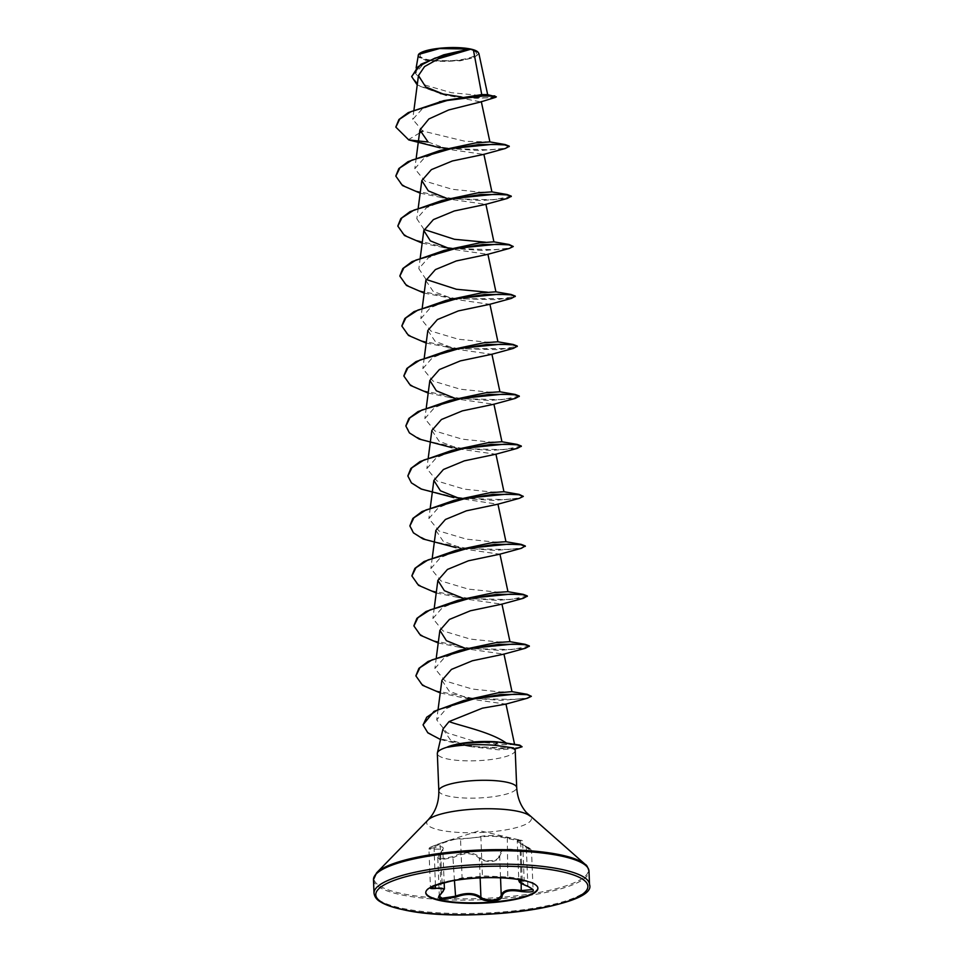 <?xml version="1.0" encoding="UTF-8"?>
<svg xmlns="http://www.w3.org/2000/svg" width="963" height="963" viewBox="0 0 963 963"><rect width="100%" height="100%" fill="white"/><g stroke="black" fill="none" stroke-linecap="round" stroke-linejoin="round"><path stroke-width="0.72" stroke-dasharray="4.82 3.61" d="M527.941 886.417L533.069 889.535L531.528 851.087L519.9 851.774C507.85 848.451 501.121 850.076 499.689 856.661C496.715 861.897 490.528 862.932 481.103 859.79L479.357 858.418C472.989 852.532 464.371 852.219 453.513 857.515L440.548 859.827L437.78 857.612L442.811 849.21L428.908 849.065L440.356 844.021C452.068 839.652 458.797 838.027 460.543 839.146L483.811 836.666C490.576 835.764 498.22 836.305 506.743 838.304L520.67 841.265L517.251 841.072L531.528 851.075C531.179 849.342 529.421 847.801 526.243 846.465L527.88 885.852L518.84 880.82M449.432 840.218L479.43 830.708L520.514 840.181L507.296 837.605C495.56 835.258 486.484 834.945 480.068 836.642C476.637 837.726 460.844 839.098 461.253 838.267L449.432 840.218L439.995 843.419C428.824 847.584 426.838 849.041 434.072 847.777C443.799 845.273 445.785 847.308 440.031 853.88C437.551 856.384 437.852 858.069 440.934 858.936L452.899 856.625C464.31 851.28 473.387 851.593 480.104 857.588C483.787 862.595 499.58 861.223 498.918 855.963C500.471 849.234 507.561 847.524 520.189 850.811C531.612 852.737 533.598 851.28 526.135 846.453C516.12 841.253 514.134 839.218 520.176 840.35L520.514 840.181C522.223 840.47 522.933 840.868 522.62 841.397L520.67 841.265L522.223 880.062C529.084 880.471 517.492 878.003 508.308 877.088L485.4 876.017L462.096 877.931L441.909 882.818L430.401 887.754M425.766 892.508A56.119 12.675 -2.3 0 1 425.742 892.244A56.119 12.675 -2.3 0 1 453.272 880.17A56.119 12.675 -2.3 0 1 509.487 877.907A56.119 12.675 -2.3 0 1 523.475 879.917A56.119 12.675 -2.3 0 1 537.884 887.742A56.119 12.675 -2.3 0 1 537.884 888.006M451.43 881.013L461.373 878.81L483.233 876.92L502.445 877.269L521.946 879.749C525.533 880.603 525.81 881.013 522.765 880.976M451.442 881.013L460.266 878.966L453.272 880.17M427.355 59.525A28.156 6.356 177.7 0 0 467.091 58.478A28.156 6.356 177.7 0 0 469.162 49.402A28.156 6.356 177.7 0 0 429.426 50.449A28.156 6.356 177.7 0 0 427.355 59.525M418.688 54.253A30.178 6.813 177.7 0 0 425.851 59.887A30.178 6.813 177.7 0 0 462.396 59.947A30.178 6.813 177.7 0 0 477.528 51.701M417.725 55.83L425.55 60.368L459.941 60.85L474.121 57.636L478.864 53.422M497.582 741.943L505.864 742.75M442.944 729.099L450.335 739.813L470.69 746.614L498.509 749.828L514.748 748.696M515.205 750.382A38.965 8.799 -2.3 0 1 490.396 759.614A38.965 8.799 -2.3 0 1 447.338 758.94A38.965 8.799 -2.3 0 1 437.334 753.511M447.663 746.867L462.192 743.243M495.367 97.407L475.927 98.322L443.558 94.651L480.79 101.922M428.09 142.006L447.927 149.253L483.751 154.381M420.157 193.166L449.938 199.233L485.749 204.349M422.167 243.133L451.948 249.212L487.76 254.328M425.827 280.534L433.157 291.368L453.958 299.192L489.77 304.308M427.825 330.502L435.18 341.347L455.956 349.16L491.78 354.288M428.186 393.073L457.967 399.139L493.778 404.267M431.845 430.461L439.176 441.295L459.977 449.119L495.789 454.235M519.322 498.34L493.116 500.435L453.97 497.642L497.799 504.215M435.854 530.42L443.197 541.254L463.985 549.079L499.809 554.194M436.215 592.979L465.996 599.058L501.807 604.174M438.225 642.959L468.006 649.026L503.818 654.154M441.885 680.347L449.227 691.181L470.016 699.006L505.828 704.122M506.02 742.858L514.627 744.604L502.855 744.652L474.566 741.402L446.916 732.783L436.708 719.879L446.459 708.503L468.56 699.222M511.907 691.639L500.387 691.94L472.4 689.075L445.002 680.901L434.879 668.503L444.449 657.573L466.273 648.689M509.896 641.659L498.377 641.96L470.365 639.095L442.98 630.909L432.881 618.523L442.45 607.593L464.262 598.709M507.886 591.679L496.366 591.992L468.355 589.115L440.994 580.942L430.87 568.555L440.452 557.613L462.252 548.729M505.876 541.7L494.368 542.013L466.369 539.148L438.984 530.974L428.86 518.576L438.43 507.645L460.242 498.75M503.878 491.72L492.358 492.033L464.347 489.168L436.973 480.982L426.862 468.596L436.432 457.666L458.244 448.77M501.867 441.752L490.336 442.053L462.324 439.188L434.963 431.015L424.852 418.616L434.433 407.686L456.233 398.79M499.857 391.772L488.337 392.073L460.35 389.208L432.965 381.035L422.841 368.636L432.423 357.706L454.223 348.823M497.847 341.793L486.339 342.106L458.34 339.229L430.943 331.055L420.831 318.669L430.401 307.739L452.213 298.843M495.849 291.813L487.483 292.198M426.043 279.439L418.833 268.689L428.403 257.759L450.215 248.863M493.838 241.833L485.472 242.219M424.033 229.459L416.823 218.709L426.404 207.779L448.204 198.884M491.828 191.866L480.308 192.167L452.321 189.302L424.936 181.128L414.812 168.73L424.394 157.8L446.194 148.916M489.818 141.886L465.346 141.344L422.769 131.064L412.73 119.376L422.119 109.036L443.678 100.682M487.459 94.603L477.287 95.181L451.442 92.725L425.345 85.165L415.438 73.284L424.105 63.149L443.726 54.819M443.558 94.651L417.232 84.925M408.769 139.924L395.853 126.935M496.33 96.456L486.159 97.925L461.06 96.902M440.332 93.543L419.748 86.164L411.683 76.438M442.089 147.7L408.745 139.503L419.988 132.738M447.927 149.253L439.922 147.796L479.068 150.589L505.262 148.495M441.933 197.776L481.067 200.569L507.26 198.474M443.943 247.756L483.065 250.549L509.271 248.454M424.177 293.113L453.754 298.759M455.114 298.915L511.293 298.434M426.188 343.093L455.764 348.738M457.124 348.895L513.291 348.413M449.962 397.683L489.084 400.476L515.289 398.393M459.977 449.119L451.972 447.663L491.094 450.455L517.3 448.361M463.985 549.079L455.993 547.622L495.114 550.403L521.32 548.32M457.991 597.59L497.113 600.382L523.318 598.3M460.001 647.569L499.135 650.362L525.341 648.268M440.235 692.939L462.011 697.549L501.145 700.342L527.339 698.247M440.512 739.524L466.224 745.819L501.073 748.684L520.814 747.469M447.879 148.434L490.227 149.867L503.818 148.386L509.21 146.364M395.829 175.94L400.572 183.692L413.067 190.397L453.14 198.763L493.429 199.774L511.209 196.332M397.839 225.92L401.727 232.914L411.971 239.125L446.098 247.647M451.9 248.382L495.126 249.766L508.572 248.189L513.267 246.107M399.85 275.899L404.4 283.483L416.365 290.08L455.102 298.494M456.51 298.65L497.209 299.734L515.229 296.291M401.86 325.879L406.398 333.463L418.375 340.059L457.112 348.474M458.52 348.63L499.219 349.713L517.239 346.271M403.858 375.847L408.601 383.599L421.096 390.304L461.157 398.67L501.458 399.681L519.238 396.25M405.868 425.827L410.623 433.579L423.118 440.284L463.167 448.65L503.456 449.661L521.248 446.23M407.879 475.806L411.767 482.8L422.011 489.011L456.137 497.534M461.927 498.268L505.166 499.653L518.612 498.076L523.294 495.993M409.889 525.786L414.752 533.634L427.56 540.399L468.391 548.717L508.765 549.524L521.055 547.959L525.304 545.973M411.887 575.754L416.642 583.506L429.125 590.211L469.186 598.577L509.475 599.588L527.267 596.157M413.897 625.745L418.652 633.498L431.147 640.202L471.208 648.556L511.485 649.568L529.277 646.137M415.908 675.713L420.771 683.574L433.579 690.339L474.422 698.657L514.796 699.451L527.074 697.886L531.323 695.9M423.07 724.742L427.464 732.121L438.827 738.477L474.265 746.53L508.356 748.203L518.527 747.469L522.078 746.361M522.223 880.17A0.855 0.71 92.4 0 1 522.223 880.062L524.161 879.941L522.62 841.397M444.412 888.957L439.321 896.156L437.78 857.612L440.031 853.88M498.918 855.963A0.855 0.734 -179 0 1 499.689 856.661L500.531 877.847M480.14 877.895L479.357 858.418A0.855 0.662 139 0 1 480.104 857.588M520.189 850.811L521.164 883.312M454.44 880.495L452.899 856.625M526.135 846.453L526.243 846.465C514.687 840.47 517.974 841.048 517.215 840.904L518.792 879.568M441.162 893.64A0.855 0.626 51.8 0 0 441.162 893.339L439.718 854L442.811 849.21L444.172 882.939M520.176 840.35A0.855 0.71 -79 0 1 520.67 841.265M435.42 885.43L434.072 847.777M507.296 837.605L507.802 877.799L524.161 879.941M442.198 883.456L439.995 843.419M480.068 836.642A0.855 0.782 72.3 0 1 480.874 837.389L482.427 876.174A0.855 0.782 -96 0 0 483.233 876.92M461.373 878.81A0.855 0.855 98.5 0 0 462.096 877.931L460.543 839.146A0.855 0.855 -21.4 0 1 461.253 838.267M374.017 893.17A107.844 24.352 177.7 0 0 401.715 908.205A107.844 24.352 177.7 0 0 520.863 910.071A107.844 24.352 177.7 0 0 589.525 884.515M373.475 879.737A107.844 24.352 177.7 0 0 401.174 894.783A107.844 24.352 177.7 0 0 520.321 896.637A107.844 24.352 177.7 0 0 588.983 871.082M376.629 872.803A107.338 24.244 177.7 0 0 401.499 893.508A107.338 24.244 177.7 0 0 531.492 893.748A107.338 24.244 177.7 0 0 585.287 864.425M428.005 820.043A52.387 11.833 177.7 0 0 440.139 830.154A52.387 11.833 177.7 0 0 503.589 830.262A52.387 11.833 177.7 0 0 529.843 815.95M438.827 790.779A38.965 8.799 177.7 0 0 448.842 796.208A38.965 8.799 177.7 0 0 491.888 796.883A38.965 8.799 177.7 0 0 516.71 787.65M502.445 877.269L509.487 877.907M413.97 109.842L412.73 119.376M416.245 157.8L414.812 168.73M418.255 207.779L416.823 218.709M420.253 257.759L418.833 268.689M422.263 307.727L420.831 318.669M424.274 357.706L422.841 368.636M426.284 407.686L424.852 418.616M428.282 457.666L426.862 468.596M430.292 507.645L428.86 518.576M432.303 557.613L430.87 568.543M434.313 607.593L432.881 618.523M436.311 657.573L434.891 668.503M438.105 709.201L436.708 719.879M514.495 743.954L514.627 744.604M415.438 73.284L416.148 67.807M470.69 746.614L466.224 745.819M514.073 749.238L514.856 749.021M453.958 299.192L445.941 297.723M447.964 347.703L455.848 349.136M470.016 699.006L462.011 697.549M449.131 840.314L440.007 843.407C425.586 848.788 430.305 847.765 428.908 849.065L430.449 887.525M507.802 877.799L503.336 877.353"/><path stroke-width="1.44" d="M430.497 887.657L444.412 888.957L444.172 882.939M440.693 894.025A0.855 0.626 51.8 0 0 440.994 893.929L439.321 896.156L442.089 898.25L455.066 896.3C465.96 892.328 474.578 892.641 480.922 897.215L482.656 898.455C492.045 901.272 498.244 900.273 501.242 895.458C502.698 890.197 509.427 888.572 521.452 890.57L533.069 889.535L528.133 886.49C536.885 891.136 534.585 892.821 521.224 891.545C509.776 889.523 503.384 891.064 502.036 896.192C502.722 901.38 484.497 902.957 480.176 898.082C474.169 893.604 465.996 893.315 455.643 897.215L441.644 899.177C438.069 898.214 437.744 896.493 440.693 894.025C446.025 889.042 444.232 887.2 435.312 888.512C426.753 889.018 429.053 887.32 442.198 883.444L451.43 881.013M518.792 879.568L518.84 880.82L519.9 880.158M537.884 888.006A56.119 12.675 -2.3 0 1 501.615 901.103A56.119 12.675 -2.3 0 1 440.151 900.068A56.119 12.675 -2.3 0 1 425.766 892.508M440.175 900.598A56.119 12.675 -2.3 0 1 425.766 892.761A56.119 12.675 -2.3 0 1 461.494 879.472A56.119 12.675 -2.3 0 1 523.499 880.435A56.119 12.675 -2.3 0 1 537.908 888.259A56.119 12.675 -2.3 0 1 502.18 901.561A56.119 12.675 -2.3 0 1 440.175 900.598M487.687 94.699L478.864 53.422L477.528 51.701A30.178 6.813 177.7 0 0 470.654 49.041A30.178 6.813 177.7 0 0 440.669 48.15A30.178 6.813 177.7 0 0 418.869 54.06A30.178 6.813 177.7 0 0 418.688 54.253M478.009 52.122L470.751 49.233L438.61 58.683L424.563 66.579L418.46 75.547L425.682 86.923L446.23 95.277M506.02 742.858L504.395 741.799C488.542 731.447 458.833 725.488 449.059 721.576L442.944 729.099L437.383 752.958A38.965 8.799 -2.3 0 1 447.831 747.011L447.663 746.867A37.75 8.523 -2.3 0 1 460.507 743.532A37.75 8.523 -2.3 0 1 497.534 741.943L519.707 745.518L522.09 746.77L514.073 749.238M447.831 747.011L447.843 747.216C461.734 744.676 477.371 744.038 494.741 745.278L513.399 747.878A38.965 8.799 -2.3 0 1 515.109 749.84A38.965 8.799 -2.3 0 1 515.205 750.382L516.71 787.65A38.965 8.799 177.7 0 0 506.694 782.209A38.965 8.799 177.7 0 0 463.648 781.547A38.965 8.799 177.7 0 0 438.827 790.779L437.334 753.511A38.965 8.799 -2.3 0 1 437.383 752.958M460.507 743.532L494.332 741.654M395.853 126.935L398.935 119.508L408.24 112.623L443.678 100.682L481.741 94.591L473.435 50.016M480.79 101.922L448.722 109.951L428.896 118.955L419.88 130.017L428.09 142.006L408.769 139.924L395.865 127.152L399.681 119.147L410.996 111.636L447.241 100.477L482.282 96.095L492.719 96.083L496.342 96.878L495.367 97.407L480.79 101.922M509.21 146.364L505.262 148.495L483.751 154.381L452.321 160.99L431.376 169.644L421.806 180.575L428.342 190.891L447.35 198.583M511.209 196.332L507.26 198.474L485.749 204.349L454.319 210.969L433.386 219.612L423.816 230.554L430.341 240.858L449.372 248.562M509.114 244.494L482.824 244.518L444.051 250.44L479.658 242.857L493.838 241.833L509.114 244.494L513.279 246.516L509.271 248.454L487.76 254.328L456.33 260.937L435.396 269.592L425.827 280.534L422.263 307.727M515.229 296.291L511.293 298.434L489.77 304.308L458.34 310.917L437.395 319.572L427.825 330.502L424.274 357.706M517.239 346.271L513.291 348.413L491.78 354.288L460.35 360.896L439.405 369.551L429.835 380.481L436.359 390.797L455.391 398.489M519.238 396.25L515.289 398.393L493.778 404.267L462.36 410.876L441.427 419.519L431.845 430.461L428.282 457.666M521.248 446.23L517.3 448.361L495.789 454.235L464.371 460.844L443.425 469.499L433.856 480.441L440.392 490.757L459.399 498.449M519.153 494.392L492.875 494.404L454.079 500.327L489.71 492.743L503.878 491.72L519.153 494.392L523.318 496.402L519.322 498.34L497.799 504.215L466.381 510.823L445.424 519.478L435.854 530.42L432.303 557.613M521.164 544.36L494.874 544.384L456.089 550.306L491.684 542.723L505.876 541.7L521.164 544.36L525.304 545.973L521.32 548.32L499.809 554.194L468.391 560.803L447.446 569.446L437.864 580.388L444.388 590.704L463.42 598.408M527.267 596.157L523.318 598.3L501.807 604.174L470.389 610.783L449.444 619.426L439.874 630.368L446.411 640.684L465.43 648.376M529.277 646.137L525.341 648.268L503.818 654.154L472.4 660.762L451.442 669.417L441.885 680.347L438.105 709.201M527.182 694.299L500.736 694.552L463.54 700.57L497.835 692.879L511.907 691.639L527.182 694.299L531.347 696.321L527.339 698.247L505.828 704.122L482.415 708.166L449.059 721.576M460.109 650.254L495.716 642.682L509.896 641.659L525.172 644.319L498.894 644.331L460.109 650.254L428.054 661.473L418.881 668.37L415.908 675.713M458.099 600.274L493.694 592.702L507.886 591.679L523.162 594.34L496.872 594.364L458.099 600.274L426.043 611.505L416.871 618.39L413.897 625.745M452.08 450.347L487.687 442.775L501.867 441.752L517.143 444.412L490.865 444.425L452.08 450.347L420.024 461.566L410.852 468.463L407.879 475.806M450.07 400.367L485.665 392.796L499.857 391.772L515.133 394.433L488.843 394.445L450.07 400.367L418.014 411.598L408.842 418.484L405.868 425.827M448.06 350.4L483.655 342.816L497.847 341.793L513.135 344.453L486.845 344.477L448.06 350.4L416.004 361.606L406.843 368.504L403.858 375.847M446.062 300.42L481.669 292.836L495.849 291.813L511.124 294.473L484.846 294.497L446.062 300.42L413.994 311.639L404.833 318.524L401.86 325.879M487.483 292.198L456.366 289.261L426.043 279.439M485.472 242.219L454.367 239.281L424.033 229.459M442.041 200.46L477.636 192.889L491.828 191.866L507.104 194.526L480.814 194.538L442.041 200.46L409.985 211.679L400.813 218.577L397.839 225.92M440.031 150.481L475.638 142.909L489.818 141.886L505.106 144.546L478.816 144.558L440.031 150.481L407.975 161.7L398.814 168.597L395.829 175.94M481.741 94.591L487.459 94.603L496.342 96.878M411.683 76.438L420.939 64.256L443.726 54.819L469.354 49.029L439.477 48.559L418.484 54.458L416.148 67.807M417.232 84.925L411.695 76.643L418.135 66.603L434.999 58.105L470.751 49.233M439.417 101.741L474.59 96.192L494.826 95.891M461.06 96.902L440.332 93.543M443.329 54.951L470.69 49.233M419.988 132.738L422.769 131.064M515.109 749.84L513.399 747.878M408.769 139.924L439.922 147.796M509.258 146.569L504.829 144.919L492.394 144.354L452.032 148.434L411.983 160.087L399.874 167.899L395.841 176.145L402.462 185.522L420.157 193.166M511.269 196.548L506.839 194.899L494.392 194.321L454.042 198.414L413.982 210.066L401.872 217.879L397.839 226.124L404.472 235.502L422.167 243.133M513.279 246.516L508.849 244.879L496.402 244.301L456.041 248.394L415.992 260.046L403.882 267.87L399.85 276.116L406.482 285.481L424.177 293.113M453.754 298.759L455.114 298.915M515.289 296.496L510.859 294.847L498.413 294.281L458.063 298.361L418.002 310.026L405.892 317.838L401.86 326.084L408.493 335.449L426.188 343.093M455.764 348.738L457.124 348.895M517.287 346.475L512.858 344.826L500.411 344.26L460.061 348.341L420.012 360.006L407.903 367.818L403.87 376.051L410.491 385.429L428.186 393.073M519.298 396.455L514.868 394.806L502.421 394.24L462.059 398.321L422.011 409.985L409.901 417.798L405.868 426.043L409.419 432.917L419.122 439.044L451.972 447.663M521.308 446.435L516.878 444.786L504.443 444.208L464.082 448.301L424.021 459.953L411.911 467.777L407.879 476.023L411.43 482.896L421.12 489.023L453.97 497.642M523.318 496.402L518.888 494.765L506.442 494.188L466.092 498.28L426.031 509.933L413.921 517.745L409.889 525.991L413.44 532.864L423.13 539.003L455.993 547.622M525.317 546.382L520.887 544.733L508.44 544.167L468.09 548.26L428.041 559.912L415.932 567.725L411.899 575.97L418.52 585.335L436.215 592.979M527.327 596.362L522.897 594.713L510.45 594.147L470.088 598.228L430.04 609.892L417.93 617.704L413.909 625.95L420.53 635.315L438.225 642.959M529.337 646.342L524.907 644.692L512.472 644.127L472.111 648.207L432.05 659.86L419.94 667.684L415.908 675.93L422.54 685.295L440.235 692.939M531.347 696.321L527.014 694.684L514.386 694.215L475.156 698.488L437.72 709.815L426.693 717.23L423.082 724.958L427.837 732.843L440.512 739.524M442.089 147.7L447.879 148.434M509.246 146.147L505.106 144.546M511.257 196.127L507.104 194.526M446.098 247.647L451.9 248.382M444.051 250.44L411.983 261.659L402.823 268.557L399.85 275.899M455.102 298.494L456.51 298.65M515.265 296.086L511.124 294.473M457.112 348.474L458.52 348.63M517.275 346.054L513.135 344.453M519.286 396.034L515.133 394.433M521.296 446.013L517.143 444.412M456.137 497.534L461.927 498.268M454.079 500.327L422.035 511.546L412.862 518.431L409.889 525.786M456.089 550.306L424.033 561.525L414.872 568.411L411.887 575.754M527.315 595.941L523.162 594.34M529.325 645.92L525.172 644.319M463.54 700.57L433.976 711.38L423.07 724.742M522.09 746.77L519.719 745.109L500.182 742.172M447.843 747.216A37.75 8.523 -2.3 0 1 497.546 742.365L494.741 745.278M524.871 880.748L522.765 880.976C517.239 880.916 519.033 882.758 528.133 886.49M480.176 898.082A0.855 0.698 -46.2 0 0 480.922 897.215L480.14 877.895M500.531 877.847L501.242 895.458A0.855 0.77 1.7 0 0 502.036 896.192M521.164 883.312L521.224 891.545M455.643 897.215L454.44 880.495M527.941 886.417L528.025 886.478C517.625 882.264 519.851 882.048 518.84 880.82L518.84 880.82M444.412 888.957L440.994 893.929A0.855 0.626 51.8 0 0 441.162 893.64M522.223 880.17A0.855 0.71 92.4 0 0 522.765 880.976M435.312 888.512L435.42 885.43M430.449 887.525L430.401 887.754C432.351 887.2 426.188 888.151 442.198 883.456L451.442 881.013M589.525 884.515A107.844 24.352 177.7 0 0 561.826 869.469A107.844 24.352 177.7 0 0 442.679 867.615A107.844 24.352 177.7 0 0 374.017 893.17C374.607 896.878 376.689 899.731 380.277 901.729C385.152 904.823 392.603 907.435 402.63 909.578C464.07 924.251 598.192 906.689 589.525 884.515L588.983 871.082A107.844 24.352 177.7 0 0 561.285 856.047A107.844 24.352 177.7 0 0 442.137 854.193A107.844 24.352 177.7 0 0 373.475 879.737L374.017 893.17M403.052 909.578A106.123 23.967 177.7 0 0 552.822 905.629A106.123 23.967 177.7 0 0 560.622 871.455A106.123 23.967 177.7 0 0 410.852 875.403A106.123 23.967 177.7 0 0 403.052 909.578M516.71 787.65C517.348 797.508 520.562 805.766 526.34 812.423L585.287 864.425A107.338 24.244 177.7 0 0 560.875 854.951A107.338 24.244 177.7 0 0 454.211 851.774A107.338 24.244 177.7 0 0 376.629 872.803L373.475 879.737M529.843 815.95A52.387 11.833 177.7 0 0 517.925 811.34A52.387 11.833 177.7 0 0 465.875 809.787A52.387 11.833 177.7 0 0 428.005 820.043L376.629 872.803M585.287 864.425C586.551 864.81 587.779 867.037 588.983 871.082M438.827 790.779C438.984 800.662 436.444 809.149 431.219 816.239L428.005 820.043M418.46 75.547L413.97 109.842M481.295 101.572L489.914 141.922M419.88 130.017L416.245 157.8M483.883 154.285L491.912 191.902M421.806 180.575L418.255 207.779M485.894 204.264L493.923 241.882M423.816 230.554L420.253 257.759M487.904 254.244L495.933 291.849M489.914 304.224L497.943 341.829M491.912 354.191L499.941 391.809M429.835 380.481L426.284 407.686M493.923 404.171L501.952 441.788M495.933 454.151L503.962 491.768M433.856 480.441L430.292 507.645M497.943 504.131L505.972 541.736M499.941 554.11L507.97 591.715M437.864 580.388L434.313 607.593M501.952 604.078L509.981 641.695M439.874 630.368L436.311 657.573M503.962 654.058L511.991 691.675M505.972 704.037L514.627 744.604M455.848 349.136L454.873 348.919"/></g></svg>
